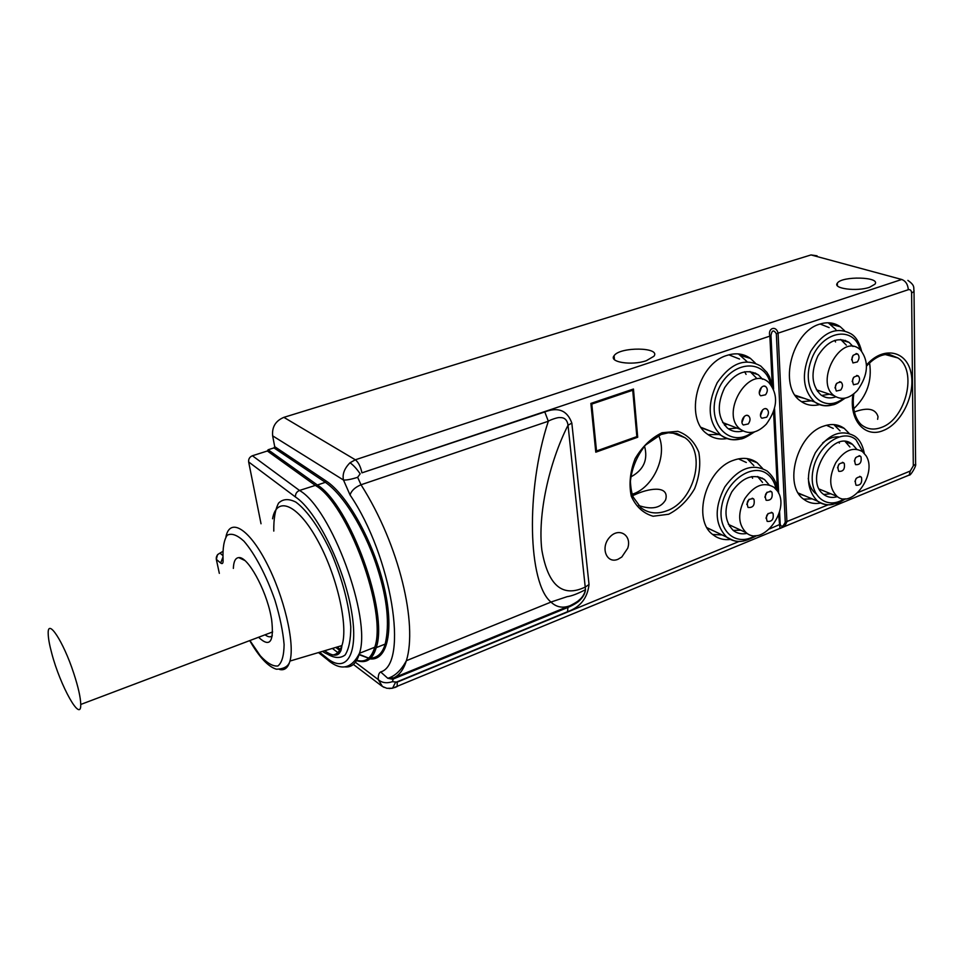 <?xml version="1.0" encoding="UTF-8"?>
<svg xmlns="http://www.w3.org/2000/svg" width="964" height="964" viewBox="0 0 964 964"><rect width="100%" height="100%" fill="white"/><g stroke="black" fill="none" stroke-linecap="round" stroke-linejoin="round"><path stroke-width="1.45" d="M766.332 424.136C777.803 408.182 778.575 394.24 768.621 382.298L768.127 381.901C748.1 364.85 719.313 414.857 740.75 429.522C749.016 434.812 757.535 433.017 766.332 424.136M777.358 490.953L774.008 487.29C763.874 481.494 754.125 485.302 744.75 498.725C737.556 513.113 738.05 524.452 746.256 532.743C762.813 547.263 790.914 509.293 777.358 490.953M866.021 455.695L862.455 451.622C853.297 446.453 844.416 450.14 835.8 462.708C828.679 477.072 829.064 488.278 836.969 496.315C852.188 509.51 877.867 473.42 866.021 455.695M857.37 390.492C868.299 375.165 869.323 361.621 860.43 349.86L859.394 349.004C840.644 333.291 814.279 382.443 834.306 395.806C841.705 400.482 849.392 398.722 857.37 390.492M646.314 360.705L653.893 356.282C661.268 347.052 619.671 346.594 614.08 355.752C608.525 362.151 631.781 365.85 646.314 360.705M632.637 495.58L634.854 494.725C647.543 488.724 667.787 484.964 666.064 497.93L665.63 499.846C660.858 508.1 651.845 509.98 638.578 505.485M869.564 287.284L874.951 284.187C880.988 276.728 841.656 275.788 837.33 283.187C832.474 288.598 856.9 291.803 869.564 287.284M222.696 557.734L220.684 563.024L216.322 559.349L219.334 573.351M233.36 568.411C233.613 561.458 235.433 557.855 238.807 557.614C247.543 556.216 265.847 589.064 270.944 615.924L271.619 619.539C274.234 642.048 269.884 647.953 258.557 637.252M217.527 554.649L219.961 553.119C217.213 554.445 215.996 556.517 216.322 559.349L217.527 554.649M380.659 671.944L387.757 678.258L393.71 677.873L392.372 681.693C386.588 683.584 381.877 682.874 378.237 679.572C378.081 675.439 378.888 672.896 380.659 671.944C408.808 664.16 391.938 556.421 350.053 494.99C351.402 490.664 355.065 487.266 361.018 484.772C399.843 545.66 417.593 624.672 406.398 660.641L406.386 660.677C403.687 669.378 399.47 675.113 393.71 677.873L569.23 605.995C569.158 606.308 577.581 601.898 578.87 600.283C582.401 597.475 584.606 593.945 585.497 589.667L568.037 425.208C567.218 419.906 564.518 417.376 559.927 417.617C558.156 416.966 548.757 420.485 548.335 421.256L544.781 411.941C558.289 406.748 567.314 410.471 571.833 423.1L589.028 584.509C587.51 598.029 580.352 607.103 567.531 611.718L395.433 682.5L392.541 688.212L389.046 688.537M567.531 611.718L567.941 607.428L569.23 605.995C562.325 608.368 556.24 607.067 550.998 602.078L550.974 602.054C528.164 583.545 525.356 490.917 548.323 421.244L361.018 484.772L357.644 477.301C351.498 479.277 346.775 480.193 343.497 480.036C342.184 474.288 344.353 468.528 350.016 462.756C353.342 465.106 356.728 468.805 360.162 473.842L357.644 477.301M779.575 511.776L780.189 524.283C781.442 527.453 783.13 526.766 785.25 522.199L776.333 333.737C773.658 329.495 771.863 330.098 770.971 335.544L773.586 389.058M770.971 335.544L769.862 336.123C767.465 327.977 776.345 325.013 778.093 333.363L786.925 521.777L784.708 526.224M784.262 526.609L392.541 688.224L386.865 688.296L382.431 686.476L378.237 679.572L355.403 662.28M779.948 528.26L778.647 514.788M384.082 687.404L381.804 685.994M392.372 681.693L397.204 682.126L397.18 686.525L394.662 687.621M358.885 654.616L368.658 658.195M273.969 447.899L268.125 449.754L317.385 485L325.362 482.325L273.969 447.899L274.716 446.669L326.169 481.024L325.362 482.325C346.763 497.135 368.176 538.105 377.683 569.049C387.287 599.283 389.793 624.286 385.178 644.085L385.166 644.169C382.419 653.881 377.418 658.581 370.176 658.279C377.527 657.87 382.527 653.146 385.178 644.109M318.482 652.568L326.989 659.316L325.724 657.123C346.197 675.101 359.391 654.966 351.318 610.031C343.558 565.29 316.096 510.402 295.49 497.014C295.249 493.942 296.587 491.761 299.503 490.459L315.324 485.398C347.57 503.329 387.48 611.911 374.767 647.23C371.224 658.93 364.886 663.172 355.752 659.979C364.874 663.124 371.2 658.882 374.743 647.242M858.032 492.52L910.257 471.034L913.306 465.841L911.607 292.948L914.029 291.55C913.269 287.694 915.619 285.814 907.883 280.391M914.041 291.514L914.053 290.465M911.607 292.948C911.378 290.393 910.281 289.321 908.317 289.706C907.871 284.416 905.678 281.006 901.738 279.476L811.037 254.93L817.062 255.822M913.306 465.841L915.607 464.142L914.029 291.55M915.631 464.118L915.595 462.708M910.257 471.034L909.209 475.047C910.281 476.385 916.764 465.407 915.607 464.142M909.173 475.095L905.039 476.77M618.008 559.277L621.804 557.011L627.709 548.239C632.215 535.092 618.623 526.802 609.525 537.418C600.126 547.721 606.657 564.169 618.008 559.277M571.833 423.1L568.037 425.208C548.829 463.094 537.599 515.101 541.852 550.095C548.07 585.702 562.59 597.993 585.449 586.956L589.028 584.509M350.016 462.756L355.342 459.792C358.427 462.25 360.632 466.612 361.946 472.854L544.781 411.941M828.184 322.771L835.884 329.531M811.387 400.819L801.554 401.723M819.521 404.615C812.399 406.326 806.049 405.097 800.469 400.952C778.37 386.419 791.697 331.869 819.677 324.157C827.377 321.699 834.234 322.554 840.259 326.736L844.572 330.736M869.564 362.91C872.239 380.816 866.949 396.108 853.682 408.796M877.626 419.316L878.023 416.641C875.577 408.688 867.684 407.133 854.345 411.965M820.665 503.039C814.243 504.232 808.603 502.967 803.711 499.244C783.334 485.591 796.686 434.764 823.28 426.269C831.209 423.425 838.174 424.112 844.187 428.353L849.031 433.27M833.788 424.582L840.078 430.884M812.17 498.87L803.554 499.123M747.004 458.575L753.848 465.6M722.144 534.948L712.721 534.49M730.471 539.466C723.868 540.238 718.072 538.683 713.083 534.791C691.875 520.15 705.54 469.299 733.484 460.298C742.485 457.081 750.378 457.9 757.15 462.744L762.596 468.444M738.388 353.909L746.871 361.476M718.951 434.487L708.094 434.656M726.928 438.548C719.469 439.849 712.842 438.283 707.046 433.872C683.958 418.231 697.562 363.585 727.049 355.379C735.833 352.595 743.642 353.607 750.462 358.427L755.342 363.091M590.872 403.422L595.788 452.188L637.71 437.234L633.456 389.034L590.872 403.422M637.71 437.234L636.517 436.716M658.629 435.499C667.907 455.574 653.363 487.82 632.191 494.255M274.716 446.669L272.643 435.849C271.848 426.992 275.584 420.822 283.874 417.352L811.037 254.93M315.324 485.398L267.377 450.983L268.125 449.754M267.377 450.983L252.411 455.755L299.503 490.459C331.279 508.353 371.658 617.936 359.464 653.291C356.668 663.268 351.715 667.799 344.606 666.859M315.108 485.254L267.377 451.007M295.49 497.014L248.652 461.949C248.363 459.009 249.616 456.948 252.411 455.755M261.027 523.765L248.652 461.949M341.051 650.266L336.906 647.085L341.039 650.278M630.697 476.794L631.613 476.481C643.856 469.564 648.157 459.442 644.518 446.103M798.722 493.725L805.121 495.918M833.258 428.426L826.437 425.281M795.83 396.192L804.434 398.421M829.148 327.603L820.123 324M707.251 528.007L714.372 531.236M746.341 462.491L738.448 458.864M701.491 427.908L711.299 431.45M739.545 359.042L728.856 354.836M839.029 442.356L839.343 443.103M820.388 489.531L819.749 489.808M849.441 442.633L850.103 443.5M815.749 493.592C811.555 490.23 809.061 485.145 808.266 478.337M822.581 443.006C827.943 438.56 833.342 436.511 838.776 436.885M845.247 441.633L849.886 446.995M830.727 493.761L823.75 494.484M837.415 496.641C832.269 498.135 827.751 497.448 823.859 494.568C802.53 480.156 832.643 427.438 852.489 444.368L856.719 449.272M818.954 390.661L817.448 391.396M834.728 340.352L835.559 341.967M845.368 340.364L846.416 341.593M829.51 394.192L821.69 395.481M840.68 339.461L846.32 345.148M835.872 396.819C830.281 398.722 825.292 398.084 820.906 394.927C811.519 385.6 810.507 372.586 817.894 355.885C827.522 340.858 837.921 336.352 849.079 342.377L852.995 346.498M751.86 476.553L752.583 478.252M731.049 525.633L729.435 526.175M762.307 478.084L762.825 478.807M757.523 476.505L762.548 482.458M740.81 530.2L733.158 530.393M747.136 533.381C741.894 534.478 737.303 533.538 733.363 530.549C724.085 520.994 723.566 508.088 731.821 491.833C742.304 477.325 753.173 473.191 764.428 479.433L769.103 484.892M727.157 424.256L724.542 425.269M744.678 371.73L746.076 374.369M755.439 373.02L756.33 374.104M737.062 428.088L728.435 428.835M750.016 371.502L756.198 377.828M743.051 430.98C737.255 432.487 732.11 431.571 727.591 428.233C717.577 418.195 716.614 404.639 724.699 387.588C735.183 372.381 746.401 368.115 758.331 374.791L762.572 379.286M590.908 403.723L591.8 404.085L596.511 450.971L636.843 436.608L632.733 390.239L591.8 404.085M631.324 389.757L632.733 390.239M595.619 450.525L596.511 450.971M744.292 416.448L741.991 422.34M748.257 423.955L743.365 424.991C739.28 422.172 744.798 412.7 748.63 415.954C750.607 418.183 750.474 420.846 748.257 423.955M762.681 409.833L760.512 415.508M766.681 417.195L761.885 418.231C757.849 415.46 763.271 406.025 767.055 409.23C769.007 411.435 768.886 414.098 766.681 417.195M761.488 387.299L759.343 393.179M765.537 394.794L760.729 395.794C756.644 393.011 762.042 383.467 765.874 386.709C767.874 388.962 767.766 391.649 765.537 394.794M836.583 383.359L834.981 387.938M840.741 390.034L836.318 391.047C834.234 385.311 835.836 382.347 841.138 382.178C843.03 384.335 842.898 386.95 840.741 390.034M853.658 377.261L852.188 381.539M857.852 383.756L853.514 384.769C851.453 379.081 853.032 376.141 858.261 375.924C860.129 378.069 859.996 380.684 857.852 383.756M853.08 355.342L851.61 359.825M857.297 361.958L852.959 362.946C850.838 357.21 852.417 354.234 857.695 354.017C859.599 356.198 859.466 358.849 857.297 361.958M768.079 513.511L765.958 518.186M773.044 513.463C773.935 519.186 771.995 521.837 767.199 521.391C765.296 515.692 767.043 512.824 772.441 512.8L773.044 513.463M766.983 492.267L764.838 497.159M771.971 492.279C772.887 498.051 770.923 500.714 766.115 500.256C764.151 494.496 765.898 491.604 771.333 491.58L771.971 492.279M749.076 499.304L746.763 504.413M753.993 499.412C754.945 505.244 752.956 507.92 748.052 507.45C746.076 501.629 747.859 498.725 753.378 498.737L753.993 499.412M856.225 478.337L854.948 481.458M861.539 477.542C862.274 483.012 860.442 485.591 856.068 485.254C854.249 479.819 855.851 477.011 860.888 476.806L861.539 477.542M855.719 457.599L854.369 460.997M861.021 456.888C861.768 462.407 859.948 464.997 855.538 464.648C853.67 459.165 855.273 456.321 860.346 456.129L861.021 456.888M839.054 464.082L837.547 467.817M844.295 463.539C845.079 469.107 843.223 471.709 838.752 471.336C836.86 465.805 838.487 462.949 843.633 462.78L844.295 463.539M272.294 635.794C270.51 637.445 268.1 637.108 265.088 634.794M238.807 557.614L244.808 560.494M73.662 673.029C78.241 686.983 80.59 697.454 80.747 704.455C81.265 723.687 60.19 685.838 51.743 653.303C49.453 644.832 48.272 638.276 48.2 633.637C47.465 617.394 63.311 641.289 73.662 673.029M222.901 557.216L223.082 559.747C223.287 563.253 222.491 564.35 220.684 563.024M249.905 640.53L260.328 655.833C267.161 663.208 273.017 666.582 277.909 665.979C281.886 662.786 283.946 655.641 284.103 644.542C282.982 631.528 279.946 616.791 274.981 600.343C266.401 575.604 254.737 553.505 243.88 541.117C236.999 534.863 231.432 532.911 227.167 535.273C223.937 540.069 222.576 548.239 223.082 559.747M225.962 536.695C229.89 517.596 248.399 527.983 266.124 562.024C283.922 595.8 295.105 643.193 289.959 661.063C288.031 667.871 284.573 670.679 279.572 669.474M222.756 551.456L219.961 553.119L222.817 555.481M322.458 651.387C331.761 657.701 338.243 655.761 341.919 645.591C348.667 626.154 336.81 574.436 316.987 539.25C297.261 503.738 276.572 495.809 272.559 518.777M774.538 408.616L778.671 493.339M828.112 504.835L785.25 522.199M780.189 524.283L769.634 528.887M908.317 289.706L776.333 333.737M350.053 494.99L343.497 480.036L272.643 435.849M326.169 481.024C347.173 494.665 373.405 541.635 383.877 585.835C394.541 630.119 387.468 661.208 369.923 658.87M316.578 486.254L317.385 485C349.98 505.003 388.841 612.538 376.213 647.651C373.393 657.243 368.597 661.882 361.801 661.593M273.788 531.08C273.595 518.825 275.198 509.486 278.596 503.088C282.994 498.81 288.754 498.496 295.9 502.136C307.311 510.522 320.325 529.128 331.58 553.541C342.545 579.93 348.944 604.356 350.776 626.817C350.8 639.686 348.908 649.073 345.112 654.99C340.352 658.569 334.448 658.279 327.399 654.098M777.49 491.146L773.586 411.761M772.345 386.672L769.862 336.123L361.946 472.854M397.204 682.126L739.183 541.419M853.791 393.902C851.2 412.929 858.526 422.931 862.214 425.365C867.781 429.438 874.155 430.125 881.313 427.462C905.883 419.364 917.836 370.489 897.93 357.957L889.218 354.391C881.602 354.017 874.047 357.921 866.54 366.091M866.516 365.019C882.831 346.064 906.003 350.269 910.811 372.032C916.113 393.396 901.882 423.533 883.229 430.547C864.913 438.487 848.609 419.846 853.007 394.493M668.654 514.246L653.074 516.234C643.241 513.33 635.975 506.654 631.275 496.183C628.805 484.145 630.095 471.637 635.131 458.647C642.193 446.669 651.158 438.042 662.039 432.74L677.812 431.318C687.501 434.704 694.49 441.669 698.779 452.224C700.9 464.094 699.49 476.264 694.586 488.76C687.814 500.316 679.162 508.811 668.654 514.246M666.726 510.824C694.502 501.461 706.913 452.478 684.85 437.644L676.945 433.511L668.341 432.8L661.051 434.499L645.434 445.127C636.794 456.213 631.794 468.287 630.408 481.349C630.769 488.133 631.709 493.387 633.24 497.123L640.891 507.703C648.362 513.378 656.978 514.414 666.726 510.824M660.509 434.728L659.786 434.993M283.874 417.352L355.342 459.792L901.738 279.476M341.123 650.049L337.171 647.013M335.785 647.422L340.702 651.158M319.566 652.254L325.724 657.123M863.117 452.164L855.984 439.753C842.705 427.883 817.544 445.332 813.05 470.034C807.977 494.725 826.196 510.908 844.078 498.822M833.245 504.329C827.317 505.558 822.099 504.497 817.568 501.135C806.241 489.592 805.494 473.481 815.327 452.803C827.919 434.222 841.03 428.667 854.658 436.126L855.574 436.8C859.876 440.006 862.792 445.525 864.322 453.369M860.141 349.607C853.369 324.278 820.485 331.339 810.881 361.151C800.554 390.673 822.641 414.713 843.512 398.373M833.788 404.519C826.642 406.856 820.256 406.001 814.628 401.94C802.47 389.89 801.168 373.032 810.712 351.378C823.208 331.929 836.68 326.097 851.116 333.881C855.899 336.761 859.382 342.473 861.563 351.017M776.128 489.314C774.827 482.723 771.959 477.686 767.513 474.204C752.98 462.407 726.422 480.265 721.855 505.485C716.662 530.67 736.074 547.504 755.137 535.635M743.846 540.997C737.352 542.154 731.652 540.876 726.736 537.153C714.71 524.765 714.059 508.028 724.795 486.928C738.448 468.143 752.547 462.841 767.079 471.034C773.706 476.831 777.129 483.482 777.406 491.025M770.573 384.214C764.524 356.547 728.447 361.235 717.3 392.252C705.383 422.931 729.543 449.272 752.354 432.366M742.581 438.403C734.508 440.982 727.302 439.946 720.976 435.306C708.01 422.304 706.757 404.76 717.228 382.66C730.833 362.97 745.353 357.451 760.801 366.091L766.983 372.453C768.838 376.237 769.429 374.418 772.104 386.275M740.75 429.522L722.651 422.509M746.256 532.743L728.435 524.416M836.969 496.315L819.364 489.122M834.306 395.806L816.388 389.793M614.08 355.752L614.442 359.62M837.33 283.187L837.403 285.742M838.608 325.663L838.62 326.314M249.712 640.602C259.232 657.147 268.125 666.69 276.391 669.209C284.079 668.992 288.598 666.281 289.959 661.063L341.919 645.591C340.786 656.315 335.014 658.038 324.603 650.748M550.974 602.042L567.133 596.668C571.64 596.053 577.761 593.716 585.51 589.667M550.998 602.078L406.398 660.689M784.371 526.597L780.081 528.417M585.522 589.546C585.196 593.017 583.545 596.342 580.557 599.5C578.46 602.018 574.255 604.657 567.941 607.416L392.661 679.246L387.841 678.282C395.035 676.162 401.229 670.281 406.41 660.641M359.042 654.291L368.73 658.135M385.178 644.085L376.213 647.651C372.297 659.34 365.73 663.666 356.535 660.617M326.953 659.28C340.497 671.257 351.33 669.269 359.464 653.291L374.767 647.23M621.804 557.011L627.709 548.239M784.274 526.633L909.209 475.047M830.534 324.229L840.259 326.736M885.82 354.704L897.93 357.957M834.704 425.208L844.187 428.353M747.956 459.25L757.15 462.744M741.051 355.596L750.462 358.427M672.788 433.029L684.85 437.644M340.979 650.471L336.665 647.157M381.756 686.019L353.39 664.425M339.123 653.556L332.387 648.435M852.489 444.368L845.488 441.813M798.3 493.062L817.568 501.135C822.232 503.919 826.365 505.1 829.992 504.69L836.595 503.485C838.56 502.738 838.246 503.304 845.573 498.786M849.079 342.377L841.897 340.268M795.119 395.216L814.628 401.94C819.581 404.832 824.003 406.049 827.883 405.567C833.703 403.952 831.836 407.314 845.199 398.12M764.536 479.518L757.752 476.674M757.017 535.49C738.183 545.66 733.941 540.623 726.736 537.153L707.106 527.766M758.331 374.791L751.39 372.429M701.165 427.413L720.976 435.306C726.217 438.536 730.977 439.958 735.267 439.596C741.605 438.018 739.509 441.729 754.523 431.896M747.088 415.388L748.63 415.954M765.512 408.664L767.055 409.23M764.235 386.142L765.874 386.709M839.596 381.672L841.138 382.178M856.719 375.442L858.261 375.924M856.068 353.535L857.695 354.017M771.321 512.306L772.441 512.8M770.14 491.074L771.333 491.58M752.185 498.219L753.378 498.737M859.707 476.349L860.888 476.806M859.105 455.659L860.346 456.129M842.391 462.31L843.633 462.78M272.643 631.938L80.747 704.455"/></g></svg>
